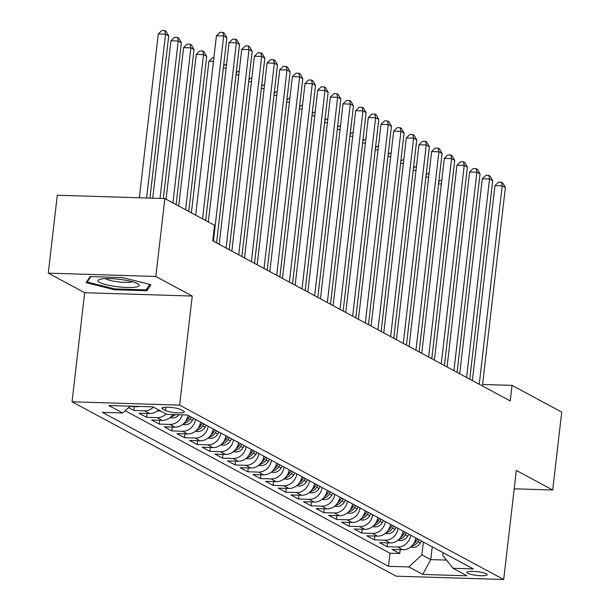 <?xml version="1.0" encoding="UTF-8"?>
<svg xmlns="http://www.w3.org/2000/svg" width="610" height="610" viewBox="0 0 610 610"><rect width="100%" height="100%" fill="white"/><g stroke="black" fill="none" stroke-linecap="round" stroke-linejoin="round"><path stroke-width="0.91" d="M486.3 573.827A10.21 1.868 -173.4 0 0 475.037 571.471A10.21 1.868 -173.4 0 0 466.856 572.363A10.21 1.868 -173.4 0 0 467.695 573.247A10.21 1.868 -173.4 0 0 478.964 575.604A10.21 1.868 -173.4 0 0 487.146 574.712A10.21 1.868 -173.4 0 0 486.3 573.827M72.049 401.799L396.134 576.175L503.7 579.5L179.614 405.124L72.049 401.799L84.668 292.724L192.234 296.056L155.832 276.467L48.274 273.143L84.668 292.724M48.274 273.143L57.287 195.231L164.852 198.563L155.832 276.467M128.542 407.602L133.887 410.477L134.33 406.641M158.508 409.844A12.764 11.399 -61.7 0 1 149.557 413.534L138.95 413.206L146.545 417.286L146.987 413.45M172.927 414.548A12.764 11.399 -61.7 0 1 162.222 420.343L151.608 420.015L159.202 424.103L159.645 420.259M187.91 415.341A12.764 11.399 -61.7 0 1 174.879 427.153L164.265 426.825L171.86 430.912L172.31 427.076M200.568 422.15A12.764 11.399 -61.7 0 1 187.537 433.962L176.923 433.634L184.525 437.721L184.967 433.885M213.233 428.967A12.764 11.399 -61.7 0 1 200.194 440.778L189.588 440.45L197.183 444.537L197.625 440.695M225.891 435.776A12.764 11.399 -61.7 0 1 212.859 447.587L202.245 447.26L209.84 451.347L210.282 447.511M238.548 442.586A12.764 11.399 -61.7 0 1 225.517 454.397L214.903 454.069L222.498 458.156L222.947 454.32M251.206 449.402A12.764 11.399 -61.7 0 1 238.174 461.213L227.568 460.886L235.163 464.972L235.605 461.129M263.871 456.211A12.764 11.399 -61.7 0 1 250.832 468.022L240.226 467.695L247.82 471.782L248.262 467.946M276.528 463.02A12.764 11.399 -61.7 0 1 263.497 474.832L252.883 474.504L260.478 478.591L260.927 474.755M289.186 469.837A12.764 11.399 -61.7 0 1 276.155 481.648L265.541 481.32L273.143 485.407L273.585 481.564M301.851 476.646A12.764 11.399 -61.7 0 1 288.812 488.457L278.206 488.13L285.8 492.217L286.242 488.381M314.508 483.455A12.764 11.399 -61.7 0 1 301.477 495.267L290.863 494.939L298.458 499.026L298.9 495.19M327.166 490.265A12.764 11.399 -61.7 0 1 314.135 502.083L303.521 501.755L311.115 505.835L311.565 501.999M339.823 497.081A12.764 11.399 -61.7 0 1 326.792 508.892L316.186 508.565L323.78 512.652L324.223 508.809M352.488 503.89A12.764 11.399 -61.7 0 1 339.45 515.702L328.843 515.374L336.438 519.461L336.88 515.625M365.146 510.7A12.764 11.399 -61.7 0 1 352.115 522.511L341.501 522.183L349.095 526.27L349.538 522.434M377.803 517.516A12.764 11.399 -61.7 0 1 364.772 529.327L354.158 529L361.76 533.087L362.203 529.244M390.469 524.325A12.764 11.399 -61.7 0 1 377.43 536.137L366.823 535.809L374.418 539.896L374.86 536.06M403.126 531.135A12.764 11.399 -61.7 0 1 390.087 542.946L379.481 542.618L387.075 546.705L387.518 542.87M164.852 198.563L214.537 225.296L212.737 240.874L510.234 400.945L512.042 385.367L482.586 384.452M162.763 409.036L165.546 410.53A9.89 1.815 -173.4 0 0 176.465 412.817A9.89 1.815 -173.4 0 0 184.388 411.948A9.89 1.815 -173.4 0 0 183.572 411.094L180.789 409.592A9.89 1.815 -173.4 0 0 169.87 407.312A9.89 1.815 -173.4 0 0 161.947 408.174A9.89 1.815 -173.4 0 0 162.763 409.036L162.939 407.526M443.157 552.675L442.837 555.481L453.016 568.307L473.368 568.932L187.262 414.991L166.911 414.365L152.988 406.87L108.801 405.505L122.724 412.993L102.373 412.368L388.478 566.309L408.83 566.934L421.899 554.833L430.767 559.599L446.489 560.087M453.016 568.307L466.947 575.794L422.761 574.429L408.83 566.934M139.652 406.458A12.764 11.399 118.3 0 1 136.899 406.717L129.739 406.496M125.172 410.728L389.996 553.217L399.733 553.522L400.183 549.679M415.784 537.951A12.764 11.399 -61.7 0 1 402.752 549.762L392.138 549.435L399.733 553.522M410.721 535.222A12.764 11.399 118.3 0 1 397.689 547.033L387.075 546.705M398.063 528.413A12.764 11.399 118.3 0 1 385.024 540.224L374.418 539.896M385.398 521.603A12.764 11.399 118.3 0 1 372.367 533.414L361.76 533.087M372.74 514.787A12.764 11.399 118.3 0 1 359.709 526.598L349.095 526.27M360.083 507.978A12.764 11.399 118.3 0 1 347.052 519.789L336.438 519.461M347.425 501.168A12.764 11.399 118.3 0 1 334.387 512.979L323.78 512.652M334.76 494.352A12.764 11.399 118.3 0 1 321.729 506.17L311.115 505.835M322.103 487.542A12.764 11.399 118.3 0 1 309.072 499.354L298.458 499.026M309.445 480.733A12.764 11.399 118.3 0 1 296.407 492.544L285.8 492.217M296.78 473.924A12.764 11.399 118.3 0 1 283.749 485.735L273.143 485.407M284.123 467.108A12.764 11.399 118.3 0 1 271.092 478.919L260.478 478.591M271.465 460.298A12.764 11.399 118.3 0 1 258.434 472.109L247.82 471.782M258.808 453.489A12.764 11.399 118.3 0 1 245.769 465.3L235.163 464.972M246.143 446.672A12.764 11.399 118.3 0 1 233.112 458.484L222.498 458.156M233.485 439.863A12.764 11.399 118.3 0 1 220.454 451.674L209.84 451.347M220.828 433.054A12.764 11.399 118.3 0 1 207.796 444.865L197.183 444.537M208.17 426.237A12.764 11.399 118.3 0 1 195.131 438.049L184.525 437.721M195.505 419.428A12.764 11.399 118.3 0 1 182.474 431.239L171.86 430.912M182.352 414.838A12.764 11.399 118.3 0 1 169.816 424.43L159.202 424.103M166.103 413.931A12.764 11.399 118.3 0 1 157.151 417.621L146.545 417.286M153.446 407.114A12.764 11.399 118.3 0 1 144.494 410.804L133.887 410.477M514.192 488.816L552.713 490.013L561.726 412.101L512.042 385.367M552.713 490.013L516.319 470.424L503.7 579.5M192.234 296.056L179.614 405.124M432.246 546.804L430.767 559.599L422.761 574.429M423.386 542.038L421.899 554.833M130.105 406.161L122.724 412.993M389.996 553.217L388.478 566.309M86.117 282.659L114.527 289.735L146.926 290.734L150.906 284.664L122.488 277.588L90.097 276.589L86.117 282.659M147.216 288.21L146.926 290.734M114.627 288.896L114.527 289.735M202.535 218.837L223.695 35.998L226.859 37.698L205.7 220.538M195.673 215.147L216.428 35.769L223.695 35.998L222.932 32.391L224.198 33.07L226.859 37.698M216.428 35.769L220.027 32.299L222.932 32.391M149.953 198.097L168.718 35.898L165.554 34.198L158.287 33.969L139.332 197.77M158.287 33.969L161.886 30.5L164.791 30.591L165.554 34.198L146.598 197.998M164.791 30.591L166.057 31.27L168.718 35.898M137.479 283.619A20.74 3.805 -173.4 0 0 117.959 279.144A20.74 3.805 -173.4 0 0 99.224 279.563A20.74 3.805 -173.4 0 0 99.689 282.453A20.74 3.805 -173.4 0 0 125.828 287.432A20.74 3.805 -173.4 0 0 138.226 284.077A20.74 3.805 -173.4 0 0 137.479 283.619M105.53 278.617A14.198 2.6 -173.4 0 0 106.071 278.953A14.198 2.6 -173.4 0 0 119.491 282.018A14.198 2.6 -173.4 0 0 132.301 281.713M149.732 284.374L146.11 289.895L114.726 288.919L87.2 282.064L90.776 276.604M87.344 280.791L87.2 282.064M213.393 241.232L236.352 42.807L239.516 44.507L216.558 242.933M208.33 221.956L229.085 42.586L236.352 42.807L235.59 39.2L236.855 39.879L239.516 44.507M229.085 42.586L232.685 39.109L235.59 39.2M226.058 248.041L249.01 49.616L252.182 51.324L229.223 249.749M219.188 244.351L241.743 49.395L249.01 49.616L248.255 46.009L249.52 46.695L252.182 51.324M241.743 49.395L245.342 45.918L248.255 46.009M238.716 254.858L261.675 56.433L264.839 58.133L241.88 256.558M231.846 251.16L254.408 56.204L261.675 56.433L260.912 52.826L262.178 53.505L264.839 58.133M254.408 56.204L258.007 52.734L260.912 52.826M251.373 261.667L274.332 63.242L277.497 64.942L254.538 263.367M244.511 257.969L267.066 63.021L274.332 63.242L273.57 59.635L274.835 60.314L277.497 64.942M267.066 63.021L270.665 59.544L273.57 59.635M163.35 198.517L181.376 42.715L178.212 41.007L170.945 40.786L152.729 198.189M170.945 40.786L174.544 37.309L177.449 37.401L178.212 41.007L160.003 198.41M177.449 37.401L178.715 38.079L181.376 42.715M157.395 410.827L159.858 411.125A8.456 7.549 -61.7 0 0 160.796 411.071M176.092 204.609L194.033 49.524L190.869 47.824L183.602 47.595L166.057 199.211M183.602 47.595L187.201 44.126L190.106 44.21L190.869 47.824L172.927 202.909M190.106 44.21L191.372 44.896L194.033 49.524M170.053 417.637L172.516 417.934A8.456 7.549 -61.7 0 0 178.989 414.739M188.749 211.418L206.698 56.333L203.534 54.633L196.26 54.404L178.722 206.02M171.341 416.478L172.34 416.325A8.456 7.549 -61.7 0 0 175.428 414.625M196.26 54.404L199.859 50.935L202.772 51.026L203.534 54.633L185.585 209.718M202.772 51.026L204.037 51.705L206.698 56.333M182.718 424.446L185.181 424.743A8.456 7.549 -61.7 0 0 192.44 420.404L193.622 418.414M213.462 61.358L208.925 61.221L191.38 212.837M183.999 423.294L184.998 423.134A8.456 7.549 -61.7 0 0 190.038 419.116L191.22 417.118M189.702 416.302L188.52 418.292A8.456 7.549 118.3 0 1 185.593 421.342M208.925 61.221L212.524 57.744L213.881 57.79M264.031 268.476L286.99 70.051L290.154 71.759L267.195 270.184M257.168 264.786L279.723 69.83L286.99 70.051L286.227 66.444L287.493 67.13L290.154 71.759M279.723 69.83L283.322 66.353L286.227 66.444M195.375 431.262L197.838 431.56A8.456 7.549 -61.7 0 0 205.105 427.221L206.287 425.223M196.664 430.103L197.655 429.951A8.456 7.549 -61.7 0 0 202.695 425.925L203.877 423.935M202.36 423.119L201.178 425.109A8.456 7.549 118.3 0 1 198.258 428.159M223.573 66.109L225.181 64.561L226.539 64.599M226.127 68.168L223.344 68.084M276.696 275.293L299.655 76.868L302.819 78.568L279.86 276.993M269.826 271.595L292.381 76.639L299.655 76.868L298.892 73.253L300.158 73.94L302.819 78.568M292.381 76.639L295.98 73.169L298.892 73.253M208.033 438.071L210.496 438.369A8.456 7.549 -61.7 0 0 217.762 434.03L218.944 432.04M209.321 436.912L210.32 436.76A8.456 7.549 -61.7 0 0 215.353 432.734L216.535 430.744M215.017 429.928L213.835 431.918A8.456 7.549 118.3 0 1 210.915 434.968M236.23 72.925L237.839 71.37L239.196 71.408M238.785 74.984L236.001 74.893M289.353 282.102L312.312 83.677L315.477 85.377L292.518 283.802M282.483 278.404L305.046 83.448L312.312 83.677L311.55 80.07L312.816 80.749L315.477 85.377M305.046 83.448L308.645 79.979L311.55 80.07M220.69 444.881L223.161 445.178A8.456 7.549 -61.7 0 0 230.42 440.839L231.602 438.849M221.979 443.729L222.978 443.569A8.456 7.549 -61.7 0 0 228.018 439.551L229.2 437.553M227.675 436.737L226.493 438.727A8.456 7.549 118.3 0 1 223.573 441.777M248.888 79.735L250.496 78.179L251.854 78.225M251.442 81.793L248.659 81.709M302.011 288.911L324.97 90.486L328.134 92.194L305.175 290.612M295.148 285.221L317.703 90.265L324.97 90.486L324.207 86.879L325.473 87.558L328.134 92.194M317.703 90.265L321.302 86.788L324.207 86.879M233.356 451.697L235.818 451.995A8.456 7.549 -61.7 0 0 243.077 447.656L244.259 445.658M234.644 450.538L235.635 450.378A8.456 7.549 -61.7 0 0 240.675 446.36L241.857 444.37M240.34 443.546L239.158 445.544A8.456 7.549 118.3 0 1 236.23 448.586M261.553 86.544L263.162 84.988L264.519 85.034M264.107 88.602L261.324 88.519M314.668 295.72L337.627 97.303L340.792 99.003L317.84 297.428M307.806 292.03L330.361 97.074L337.627 97.303L336.865 93.688L338.131 94.375L340.792 99.003M330.361 97.074L333.96 93.605L336.865 93.688M246.013 458.507L248.476 458.804A8.456 7.549 -61.7 0 0 255.742 454.465L256.924 452.475M247.302 457.347L248.293 457.195A8.456 7.549 -61.7 0 0 253.333 453.169L254.515 451.179M252.998 450.363L251.816 452.353A8.456 7.549 118.3 0 1 248.895 455.403M274.21 93.353L275.819 91.805L277.176 91.843M276.765 95.419L273.981 95.328M327.334 302.537L350.292 104.112L353.457 105.812L330.498 304.237M320.463 298.839L343.026 103.883L350.292 104.112L349.53 100.505L350.796 101.184L353.457 105.812M343.026 103.883L346.617 100.414L349.53 100.505M258.671 465.316L261.133 465.613A8.456 7.549 -61.7 0 0 268.4 461.274L269.582 459.284M259.959 464.157L260.958 464.004A8.456 7.549 -61.7 0 0 265.998 459.978L267.18 457.988M265.655 457.172L264.473 459.162A8.456 7.549 118.3 0 1 261.553 462.212M286.868 100.17L288.477 98.614L289.834 98.66M289.422 102.228L286.639 102.144M339.991 309.346L362.95 110.921L366.114 112.629L343.156 311.047M333.121 305.656L355.683 110.7L362.95 110.921L362.188 107.314L363.453 107.993L366.114 112.629M355.683 110.7L359.282 107.223L362.188 107.314M271.336 472.132L273.798 472.43A8.456 7.549 -61.7 0 0 281.058 468.091L282.239 466.093M272.617 470.973L273.615 470.813A8.456 7.549 -61.7 0 0 278.656 466.795L279.837 464.805M278.32 463.981L277.138 465.979A8.456 7.549 118.3 0 1 274.21 469.021M299.533 106.979L301.142 105.423L302.499 105.469M302.08 109.037L299.304 108.954M352.649 316.155L375.608 117.738L378.772 119.438L355.813 317.863M345.786 312.465L368.341 117.509L375.608 117.738L374.845 114.123L376.111 114.81L378.772 119.438M368.341 117.509L371.94 114.039L374.845 114.123M283.993 478.941L286.456 479.239A8.456 7.549 -61.7 0 0 293.723 474.9L294.904 472.91M285.282 477.782L286.273 477.63A8.456 7.549 -61.7 0 0 291.313 473.604L292.495 471.614M290.978 470.798L289.796 472.788A8.456 7.549 118.3 0 1 286.868 475.838M312.19 113.788L313.799 112.24L315.156 112.278M314.745 115.854L311.962 115.763M296.651 485.751L299.113 486.048A8.456 7.549 -61.7 0 0 306.38 481.709L307.562 479.719M297.939 484.592L298.93 484.439A8.456 7.549 -61.7 0 0 303.971 480.413L305.152 478.423M303.635 477.607L302.453 479.597A8.456 7.549 118.3 0 1 299.533 482.647M324.848 120.605L326.457 119.049L327.814 119.095M327.402 122.663L324.619 122.579M309.308 492.56L311.771 492.865A8.456 7.549 -61.7 0 0 319.038 488.518L320.219 486.528M310.597 491.408L311.596 491.248A8.456 7.549 -61.7 0 0 316.636 487.23L317.818 485.24M316.293 484.416L315.111 486.414A8.456 7.549 118.3 0 1 312.19 489.456M337.505 127.414L339.114 125.858L340.471 125.904M340.06 129.472L337.277 129.389M365.314 322.972L388.265 124.547L391.437 126.247L368.478 324.673M358.444 319.274L380.998 124.318L388.265 124.547L387.51 120.94L388.776 121.619L391.437 126.247M380.998 124.318L384.597 120.849L387.51 120.94M377.971 329.781L400.93 131.356L404.094 133.056L381.136 331.482M371.101 326.083L393.663 131.135L400.93 131.356L400.168 127.749L401.433 128.428L404.094 133.056M393.663 131.135L397.262 127.658L400.168 127.749M390.629 336.59L413.588 138.165L416.752 139.873L393.793 338.298M383.766 332.9L406.321 137.944L413.588 138.165L412.825 134.558L414.091 135.245L416.752 139.873M406.321 137.944L409.92 134.467L412.825 134.558M321.973 499.376L324.436 499.674A8.456 7.549 -61.7 0 0 331.695 495.335L332.877 493.345M323.254 498.217L324.253 498.065A8.456 7.549 -61.7 0 0 329.293 494.039L330.475 492.049M328.958 491.233L327.776 493.223A8.456 7.549 118.3 0 1 324.848 496.273M350.171 134.223L351.779 132.675L353.137 132.713M352.717 136.289L349.942 136.198M403.286 343.407L426.245 144.982L429.409 146.682L406.451 345.108M396.424 339.709L418.978 144.753L426.245 144.982L425.483 141.375L426.748 142.054L429.409 146.682M418.978 144.753L422.577 141.284L425.483 141.375M334.631 506.186L337.094 506.483A8.456 7.549 -61.7 0 0 344.36 502.144L345.542 500.154M335.919 505.027L336.911 504.874A8.456 7.549 -61.7 0 0 341.951 500.848L343.133 498.858M341.615 498.042L340.433 500.032A8.456 7.549 118.3 0 1 337.513 503.082M362.828 141.04L364.437 139.484L365.794 139.522M365.382 143.098L362.599 143.014M415.951 350.216L438.91 151.791L442.075 153.491L419.116 351.917M409.081 346.518L431.636 151.57L438.91 151.791L438.148 148.184L439.413 148.863L442.075 153.491M431.636 151.57L435.235 148.093L438.148 148.184M347.288 512.995L349.751 513.292A8.456 7.549 -61.7 0 0 357.018 508.953L358.2 506.963M348.577 511.843L349.576 511.683A8.456 7.549 -61.7 0 0 354.608 507.665L355.79 505.667M354.273 504.851L353.091 506.841A8.456 7.549 118.3 0 1 350.171 509.891M375.486 147.849L377.094 146.293L378.452 146.339M378.04 149.907L375.257 149.824M428.609 357.025L451.568 158.6L454.732 160.308L431.773 358.733M421.739 353.335L444.301 158.379L451.568 158.6L450.805 154.993L452.071 155.68L454.732 160.308M444.301 158.379L447.9 154.902L450.805 154.993M359.946 519.812L362.416 520.109A8.456 7.549 -61.7 0 0 369.675 515.77L370.857 513.772M361.234 518.653L362.233 518.5A8.456 7.549 -61.7 0 0 367.273 514.474L368.455 512.484M366.93 511.668L365.756 513.658A8.456 7.549 118.3 0 1 362.828 516.708M388.143 154.658L389.752 153.11L391.117 153.148M390.697 156.717L387.914 156.633M441.266 363.842L464.225 165.417L467.39 167.117L444.431 365.542M434.404 360.144L456.959 165.188L464.225 165.417L463.463 161.802L464.728 162.489L467.39 167.117M456.959 165.188L460.558 161.719L463.463 161.802M372.611 526.621L375.074 526.918A8.456 7.549 -61.7 0 0 382.333 522.579L383.515 520.589M373.899 525.462L374.891 525.309A8.456 7.549 -61.7 0 0 379.931 521.283L381.113 519.293M379.595 518.477L378.413 520.467A8.456 7.549 118.3 0 1 375.486 523.517M400.808 161.475L402.417 159.919L403.774 159.957M403.362 163.533L400.579 163.442M453.924 370.651L476.883 172.226L480.047 173.926L457.096 372.352M447.061 366.953L469.616 171.997L476.883 172.226L476.12 168.619L477.386 169.298L480.047 173.926M469.616 171.997L473.215 168.528L476.12 168.619M385.268 533.43L387.731 533.727A8.456 7.549 -61.7 0 0 394.998 529.388L396.18 527.398M386.557 532.278L387.548 532.118A8.456 7.549 -61.7 0 0 392.588 528.1L393.77 526.102M392.253 525.286L391.071 527.276A8.456 7.549 118.3 0 1 388.151 530.326M413.466 168.284L415.075 166.728L416.432 166.774M416.02 170.343L413.237 170.259M466.589 377.46L489.548 179.035L492.712 180.743L469.753 379.161M459.719 373.77L482.281 178.814L489.548 179.035L488.785 175.428L490.051 176.107L492.712 180.743M482.281 178.814L485.873 175.337L488.785 175.428M397.926 540.246L400.389 540.544A8.456 7.549 -61.7 0 0 407.655 536.205L408.837 534.207M399.214 539.087L400.213 538.935A8.456 7.549 -61.7 0 0 405.253 534.909L406.435 532.919M404.91 532.095L403.728 534.093A8.456 7.549 118.3 0 1 400.808 537.135M426.123 175.093L427.732 173.537L429.089 173.583M428.678 177.152L425.894 177.068M479.246 384.269L502.205 185.852L505.37 187.552L482.411 385.977M472.384 380.579L494.939 185.623L502.205 185.852L501.443 182.237L502.709 182.924L505.37 187.552M494.939 185.623L498.538 182.154L501.443 182.237M410.591 547.056L413.054 547.353A8.456 7.549 -61.7 0 0 420.313 543.014L421.495 541.024M411.872 545.897L412.871 545.744A8.456 7.549 -61.7 0 0 417.911 541.718L419.093 539.728M417.575 538.912L416.394 540.902A8.456 7.549 118.3 0 1 413.466 543.952M438.788 181.902L440.397 180.354L441.754 180.392M441.335 183.968L438.559 183.877M136.899 406.717L136.213 406.351M402.752 549.762L397.689 547.033M390.087 542.946L385.024 540.224M377.43 536.137L372.367 533.414M364.772 529.327L359.709 526.598M352.115 522.511L347.052 519.789M339.45 515.702L334.387 512.979M326.792 508.892L321.729 506.17M314.135 502.083L309.072 499.354M301.477 495.267L296.407 492.544M288.812 488.457L283.749 485.735M276.155 481.648L271.092 478.919M263.497 474.832L258.434 472.109M250.832 468.022L245.769 465.3M238.174 461.213L233.112 458.484M225.517 454.397L220.454 451.674M212.859 447.587L207.796 444.865M200.194 440.778L195.131 438.049M187.537 433.962L182.474 431.239M174.879 427.153L169.816 424.43M162.222 420.343L157.151 417.621M149.557 413.534L144.494 410.804M165.935 407.19L165.546 410.53M158.081 410.24L159.683 411.102M170.747 417.057L172.34 417.919M172.47 415.174L172.34 416.325M183.404 423.866L184.998 424.728M190.038 419.116L192.44 420.404M187.377 417.682L188.52 418.292M185.127 421.99L184.998 423.134M196.062 430.675L197.663 431.537M202.695 425.925L205.105 427.221M200.042 424.491L201.178 425.109M197.792 428.799L197.655 429.951M208.719 437.492L210.32 438.346M215.353 432.734L217.762 434.03M212.699 431.308L213.835 431.918M210.45 435.609L210.32 436.76M221.384 444.301L222.978 445.163M228.018 439.551L230.42 440.839M225.357 438.117L226.493 438.727M223.108 442.425L222.978 443.569M234.042 451.11L235.643 451.972M240.675 446.36L243.077 447.656M238.014 444.926L239.158 445.544M235.773 449.234L235.635 450.378M246.699 457.927L248.3 458.781M253.333 453.169L255.742 454.465M250.679 451.743L251.816 452.353M248.43 456.044L248.293 457.195M259.364 464.736L260.958 465.598M265.998 459.978L268.4 461.274M263.337 458.552L264.473 459.162M261.088 462.853L260.958 464.004M272.022 471.545L273.615 472.407M278.656 466.795L281.058 468.091M275.994 465.361L277.138 465.979M273.745 469.67L273.615 470.813M284.679 478.362L286.281 479.216M291.313 473.604L293.723 474.9M288.652 472.178L289.796 472.788M286.41 476.479L286.273 477.63M297.337 485.171L298.938 486.033M303.971 480.413L306.38 481.709M301.317 478.987L302.453 479.597M299.068 483.288L298.93 484.439M310.002 491.98L311.596 492.842M316.636 487.23L319.038 488.518M313.975 485.796L315.111 486.414M311.725 490.104L311.596 491.248M322.659 498.789L324.253 499.651M329.293 494.039L331.695 495.335M326.632 492.605L327.776 493.223M324.383 496.914L324.253 498.065M335.317 505.606L336.918 506.468M341.951 500.848L344.36 502.144M339.297 499.422L340.433 500.032M337.048 503.723L336.911 504.874M347.974 512.415L349.576 513.277M354.608 507.665L357.018 508.953M351.955 506.231L353.091 506.841M349.705 510.539L349.576 511.683M360.64 519.224L362.233 520.086M367.273 514.474L369.675 515.77M364.612 513.04L365.756 513.658M362.363 517.349L362.233 518.5M373.297 526.041L374.898 526.895M379.931 521.283L382.333 522.579M377.27 519.857L378.413 520.467M375.028 524.158L374.891 525.309M385.955 532.85L387.556 533.712M392.588 528.1L394.998 529.388M389.935 526.666L391.071 527.276M387.685 530.975L387.548 532.118M398.62 539.659L400.213 540.521M405.253 534.909L407.655 536.205M402.592 533.476L403.728 534.093M400.343 537.784L400.213 538.935M411.277 546.476L412.871 547.33M417.911 541.718L420.313 543.014M415.25 540.292L416.394 540.902M413 544.593L412.871 545.744"/></g></svg>
